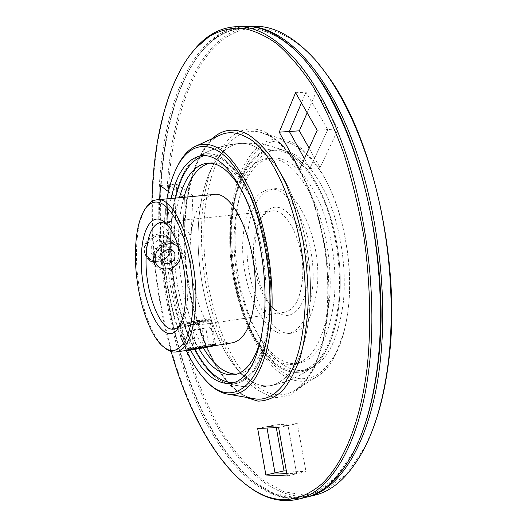 <?xml version="1.0" encoding="UTF-8"?>
<svg xmlns="http://www.w3.org/2000/svg" width="527" height="527" viewBox="0 0 527 527"><rect width="100%" height="100%" fill="white"/><g stroke="black" fill="none" stroke-linecap="round" stroke-linejoin="round"><path stroke-width="0.4" stroke-dasharray="2.63 1.98" d="M230.325 223.184C232.73 172.467 255.167 132.093 285.45 140.077C298.157 143.397 310.245 154.286 321.707 172.737C341.97 205.431 353.452 262.064 348.387 306.931C347.234 317.768 345.33 327.682 342.669 336.661C336.213 357.398 327.254 370.982 315.792 377.391C271.069 402.009 223.863 303.15 230.325 223.184M232.018 223.56C234.087 188.356 245.075 158.041 262.532 145.992C281.78 133.97 301.694 143.311 322.274 173.996C342.227 206.202 353.518 261.879 348.531 306.029C347.398 316.694 345.521 326.45 342.899 335.297L335.607 353.749C329.678 363.841 322.998 371.239 315.568 375.942C307.893 379.065 300.054 379.552 292.057 377.411C284.125 373.874 276.517 368.175 269.238 360.316C244.185 330.541 229.232 273.23 232.018 223.56M314.507 495.228C272.802 504.128 231.702 461.369 205.108 402.206C178.548 342.175 164.905 266.794 166.901 197.111C169.233 110.209 200.135 28.359 254.561 26.35M372.918 428.84L364.888 447.087L347.076 473.549L326.878 489.464L305.508 495.242L283.981 491.79L263.144 480.295C249.785 469.142 237.348 455.097 225.819 438.161C186.742 375.751 165.669 282.05 168.106 197.302C170.188 138.357 184.088 83.404 210.326 51.646C236.491 20.553 276.313 17.022 315.429 60.269L327.794 75.908M306.101 497.257C290.726 500.261 275.661 496.836 260.905 486.988C196.492 442.911 156.862 309.494 160.59 197.697C162.421 136.381 176.947 78.819 204.753 47.812C216.557 34.571 230.279 27.47 245.918 26.502M160.089 198.047C161.901 136.954 176.347 79.636 203.995 48.833C231.682 17.213 275.278 18.307 315.291 73.49L303.216 58.53C264.706 16.838 226.057 21.311 200.715 52.647C175.326 84.663 161.98 139.378 160.089 198.047C157.909 282.597 178.62 376.034 216.86 438.826C228.145 455.895 240.325 470.124 253.395 481.52L273.809 493.476L294.916 497.514L315.923 492.468L335.837 477.403L353.498 451.843L361.423 434.327C336.582 497.798 294.665 509.833 259.916 486.197C195.886 442.41 156.387 309.435 160.089 198.047M343.314 302.34C337.8 342.958 325.093 365.521 305.186 370.013C266.392 377.372 230.352 293.961 235.602 226.096C237.776 185.056 253.889 151.506 277.037 149.885C294.995 149.22 311.523 164.319 326.621 195.181C340.29 225.418 346.904 267.564 343.314 302.34M231.425 226.551C226.281 294.527 262.169 378.136 300.726 370.824C320.508 366.351 333.123 343.762 338.565 303.058C342.089 268.217 335.475 225.964 321.852 195.649C306.813 164.707 290.364 149.563 272.518 150.221C249.515 151.829 233.547 185.438 231.425 226.551M241.465 373.762C216.333 348.973 198.962 293.381 198.106 241.959C197.184 190.629 213.613 145.821 240.213 143.39C245.358 143.021 250.661 144.293 256.129 147.224C281.747 160.261 306.872 217.005 310.146 276.57C311.747 309.929 307.043 340.284 297.748 360.488C290.232 374.717 281.372 383.076 271.174 385.566C261.082 387.141 251.181 383.208 241.465 373.762C251.181 383.208 261.082 387.141 271.174 385.566C281.372 383.076 290.232 374.717 297.748 360.488C307.043 340.284 311.747 309.929 310.146 276.57C306.872 217.005 281.747 160.261 256.129 147.224C250.661 144.293 245.358 143.021 240.213 143.39C213.613 145.821 197.184 190.629 198.106 241.959C198.962 293.381 216.333 348.973 241.465 373.762M230.912 226.182C233.178 177.487 255.47 139.879 284.297 150.696L288.506 152.566C311.352 164.016 333.598 208.349 338.953 258.493C344.414 308.631 331.964 354.065 312.004 367.405C298.987 375.58 285.805 373.702 272.446 361.772C245.305 337.702 227.704 277.09 230.912 226.182C233.178 177.487 255.47 139.879 284.297 150.696L288.506 152.566C311.352 164.016 333.598 208.349 338.953 258.493C344.414 308.631 331.964 354.065 312.004 367.405C298.987 375.58 285.805 373.702 272.446 361.772C245.305 337.702 227.704 277.09 230.912 226.182M317.188 130.261L327.794 129.55L309.869 168.521L327.794 129.55L305.976 92.192L301.444 102.903L305.976 92.192L327.794 129.55L338.288 128.851L316.279 91.691L307.149 112.811M295.568 92.693L316.279 91.691M309.118 148.199L320.054 167.658L338.288 128.851M299.586 169.398L309.869 168.521L304.408 158.667L309.869 168.521L320.054 167.658M287.255 475.953L296.661 473.786L286.793 473.391L296.661 473.786L287.992 425.526L266.781 426.646L267.024 428.043L266.781 426.646L287.992 425.526L296.661 473.786L305.983 471.639L297.307 423.596L275.805 424.795L276.3 427.581M278.592 427.463L297.307 423.596M257.67 428.51L275.805 424.795M286.359 470.947L305.983 471.639M192.856 195.622L176.552 184.088L175.188 221.854L191.209 234.469L192.856 195.622L184.463 196.4L182.935 235.385L167.125 222.69L168.106 192.849L167.125 222.69L175.188 221.854M160.136 185.511L168.37 184.799L168.153 191.406L168.37 184.799L184.463 196.4L168.37 184.799L176.552 184.088M168.396 191.584L176.011 197.184L184.463 196.4L182.935 235.385L174.602 236.307L158.996 223.534L167.125 222.69L182.935 235.385L191.209 234.469M210.444 372.615C185.504 347.293 168.686 284.903 170.748 232.717C171.921 195.853 182.342 164.615 199.074 156.078C206.05 152.481 213.593 153.014 221.689 157.678C232.078 164.536 242.348 178.001 251.201 197.012C262.591 223.534 269.929 258.592 270.865 291.971C270.819 308.367 269.567 323.506 267.117 337.392C264.04 350.224 260.048 360.916 255.14 369.453C247.295 380.566 237.934 385.217 228.165 383.636C222.124 382.213 216.215 378.538 210.444 372.615C216.215 378.538 222.124 382.213 228.165 383.636C237.934 385.217 247.295 380.566 255.14 369.453C260.048 360.916 264.04 350.224 267.117 337.392C269.567 323.506 270.819 308.367 270.865 291.971C269.929 258.592 262.591 223.534 251.201 197.012C242.348 178.001 232.078 164.536 221.689 157.678C213.593 153.014 206.05 152.481 199.074 156.078C182.342 164.615 171.921 195.853 170.748 232.717C168.686 284.903 185.504 347.293 210.444 372.615M209.772 163.093L212.164 162.751C227.368 162.237 241.59 176.855 254.831 206.604C266.853 235.727 273.091 276.168 270.601 309.454C266.543 348.499 256.063 369.98 239.159 373.887L236.761 374.157M203.35 347.892C186.736 319.909 176.92 274.178 178.482 234.93C179.009 220.997 180.827 208.455 183.936 197.282M243.369 193.435C259.172 222.275 268.632 271.293 265.549 310.212L261.636 336.338M198.896 348.683C182.362 320.62 172.546 274.765 174.048 235.417C174.556 221.465 176.341 208.89 179.411 197.704M163.772 347.036C147.731 332.662 135.419 287.558 136.473 250.615C136.954 231.669 140.116 217.361 145.959 207.704M232.552 342.774C210.22 347.188 187.52 290.627 190.234 244.436C191.973 214.627 199.759 197.987 213.593 194.522M172.059 246.524C171.466 238.83 167.158 235.207 159.128 235.648C150.689 236.998 145.722 241.689 144.233 249.726C145.327 257.769 150.037 261.642 158.35 261.339C166.334 259.666 170.906 254.725 172.059 246.524C172.21 259.053 154.444 267.532 147.158 258.25C145.162 255.898 144.187 253.059 144.233 249.726C143.963 237.367 161.269 228.758 168.719 237.387C171.031 239.851 172.145 242.894 172.059 246.524M167.243 224.877C178.785 232.71 189.186 267.894 187.691 295.845C186.986 309.553 184.443 319.283 180.05 325.054M166.789 268.908C162.711 269.257 159.292 267.953 156.539 264.982C154.51 262.624 153.515 259.91 153.561 256.833C154.819 249.001 159.523 244.35 167.658 242.875C171.4 242.519 174.365 243.454 176.545 245.681C178.436 247.769 179.332 250.47 179.233 253.79C178.436 261.906 174.285 266.945 166.789 268.908M302.386 280.002C300.173 299.316 294.316 310.041 284.817 312.188C281.036 312.709 277.261 311.464 273.48 308.447C260.779 298.592 251.82 269.205 253.639 244.963C254.475 233.112 257.216 223.942 261.847 217.447C264.745 213.58 268.085 211.419 271.873 210.971C287.742 207.618 305.884 246.913 302.386 280.002M201.288 321.938C191.446 324.507 184.984 326.483 181.894 327.866L181.67 327.873C181.525 327.346 184.404 326.476 190.3 325.271L207.875 323.907L210.372 322.932C210.266 321.714 207.236 321.378 201.288 321.938M307.531 280.898C305.278 309.566 289.804 322.867 276.339 311.213C262.716 300.621 253.164 269.317 255.114 243.467C256.017 230.826 258.948 221.017 263.915 214.048C272.881 203.33 282.841 205.108 293.789 219.39C303.592 233.724 309.441 259.587 307.531 280.898M243.006 238.375C245.351 209.212 254.08 192.862 269.192 189.338C291.55 184.549 317.722 240.925 312.491 288.44C309.211 315.686 300.937 330.804 287.663 333.802C263.329 338.551 239.363 283.592 243.006 238.375M247.288 237.881C249.686 208.771 258.487 192.447 273.697 188.916C296.2 184.121 322.471 240.358 317.155 287.775C313.828 314.968 305.482 330.067 292.129 333.077C267.637 337.853 243.573 283.025 247.288 237.881M334.164 299.916C329.164 337.965 317.399 359.078 298.875 363.268C263.21 370.066 229.64 292.228 234.522 228.764C236.544 190.537 251.419 159.536 272.63 158.001C289.27 157.369 304.58 171.433 318.552 200.188C331.213 228.336 337.385 267.512 334.164 299.916M329.408 300.634C324.48 338.756 312.807 359.895 294.395 364.065C258.961 370.817 225.536 292.801 230.312 229.225C232.282 190.932 247.025 159.885 268.098 158.357C284.639 157.731 299.87 171.835 313.789 200.668C326.397 228.889 332.577 268.157 329.408 300.634M159.141 235.681C162.83 235.352 165.893 236.399 168.324 238.817C175.517 245.582 168.857 260.516 158.363 261.32C154.424 261.715 151.196 260.549 148.686 257.822C141.967 250.918 148.812 236.346 159.141 235.681M194.2 347.978L214.074 344.111L205.313 345.231L185.326 349.085L194.2 347.978M185.227 350.442C189.72 348.914 196.419 347.181 205.326 345.257C211.347 344.454 214.733 344.408 215.484 345.106L214.443 345.686M214.436 345.692L194.193 348.011C187.803 349.249 184.49 350.112 184.259 350.607L184.549 350.593M153.126 257.756C152.902 245.2 170.504 236.379 178.034 245.121C180.366 247.618 181.479 250.707 181.387 254.396C181.486 267.123 163.429 275.812 156.064 266.412L147.158 258.25M179.338 249.245L180.524 253.316M164.727 262.215L157.817 258.968L158.06 250.714L165.267 245.76L172.158 249.08L171.868 257.281L164.727 262.215L157.988 256.214L165.037 251.366L165.3 243.257L158.475 239.963L151.368 244.838L151.144 252.986L157.988 256.214M151.144 252.986L157.817 258.968M151.368 244.838L158.06 250.714M158.475 239.963L165.267 245.76M165.3 243.257L172.158 249.08M165.037 251.366L171.868 257.281M180.972 325.515L179.878 325.969C178.238 327.181 204.186 322.998 210.168 321.101L211.452 320.541C212.394 319.474 186.38 323.71 180.972 325.515M182.204 323.664L181.281 324.026C178.903 325.311 202.915 321.49 208.415 319.718L209.562 319.21C210.365 318.236 187.072 322.023 182.204 323.664M202.664 320.587L203.139 320.416C205.326 319.54 191.143 321.76 188.067 322.781L187.513 323.077C187.796 323.473 199.924 321.477 202.664 320.587M200.273 328.558L187.704 331.206L193.277 330.581L205.8 327.946L200.273 328.558L203.488 347.181M194.351 348.815L191.156 330.198M190.866 349.671L187.704 331.206M196.354 348.459L193.277 330.581M205.365 346.931L202.256 328.96M209.002 346.43L205.8 327.946M175.043 171.229C168.449 187.329 164.773 207.019 164.016 230.292C162.171 282.544 177.27 344.151 201.103 375.02M166.868 198.877L163.561 230.918C162.23 271.51 170.9 317.853 186.387 350.653M190.194 54.801C166.394 87.232 154.082 141.124 152.52 198.442C149.358 306.569 185.352 434.123 245.055 483.885M151.947 201.472C151.091 252.426 157.487 302.458 171.137 351.555M244.884 26.508C191.202 28.517 160.972 110.67 158.884 197.856C157.086 267.769 170.695 343.413 197.006 403.728C223.343 463.174 263.955 506.263 305.107 497.514M171.025 198.488C168.62 209.193 167.211 220.892 166.789 233.586C165.406 273.5 174.602 319.56 190.557 350.053M195.036 349.335C178.989 318.927 169.773 272.953 171.216 233.105C171.657 220.431 173.1 208.758 175.531 198.066M204.739 155.445L207.144 155.116C223.323 154.589 238.5 170.373 252.696 202.467C265.588 233.922 272.288 277.657 269.607 313.532C265.259 355.396 254.133 378.393 236.221 382.536L233.81 382.826M158.996 223.534L159.714 199.542M176.011 197.184L174.602 236.307M204.107 222.987C206.195 168.317 228.817 124.082 260.424 132.264L268.045 135.189C303.097 149.563 335.877 242.031 327.524 314.962C322.669 355.521 311.338 380.949 293.539 391.251C279.336 398.254 265.193 394.934 251.115 381.298C220.602 351.977 201.057 282.017 204.107 222.987M266.59 132.797L281.438 143.996L295.667 162.356L308.315 187.138C315.693 206.452 321.338 227.4 325.271 249.996C328.018 272.867 328.677 294.962 327.254 316.286L322.399 345.033L314.184 368.399L303.321 385.237L290.621 394.993L276.919 397.661C267.545 396.106 258.395 391.429 249.482 383.643C218.501 353.637 198.705 282.505 201.749 222.453C203.804 162.171 230.951 114.688 266.59 132.797M218.6 135.775C198.271 146.289 185.754 182.783 184.2 225.095C181.584 284.606 200.827 355.238 230.497 385.053C237.499 392.147 244.726 396.587 252.176 398.372M212.276 138.647C195.642 155.972 186.479 184.503 184.773 224.245C182.105 284.718 201.643 356.423 231.887 386.864L245.325 397.18M322.274 173.996L321.707 172.737M285.45 140.077L260.424 132.264L267.611 134.991C293.453 147.073 320.903 202.559 326.654 264.765C329.698 299.738 326.391 333.071 318.064 357.135C311.154 374.308 302.979 385.678 293.539 391.251L315.792 377.391M315.429 60.269L314.652 59.182M203.995 48.833L204.753 47.812M305.186 370.013L300.726 370.824M240.213 143.39C255.463 142.395 270.16 144.833 284.297 150.696C254.949 139.194 226.538 140.992 199.074 156.078C211.782 148.726 225.497 144.497 240.213 143.39M312.004 367.405C299.797 376.634 286.187 382.688 271.174 385.566C256.656 388.201 242.321 387.556 228.165 383.636C258.546 391.33 286.49 385.916 312.004 367.405M277.037 149.885L272.518 150.221M259.916 486.197L260.905 486.988M364.888 447.087L364.407 448.339M342.899 335.297L342.669 336.661M239.159 373.887L234.423 374.723M284.817 312.188L207.875 323.907M181.894 327.866L178.027 328.453M177.922 328.473L173.91 329.079M273.48 308.447L276.339 311.213M273.697 188.916L269.192 189.338M298.875 363.268L294.395 364.065M168.324 238.817L176.545 245.681M214.074 344.111L215.484 345.106M214.054 344.131L210.372 322.932M185.293 349.105L181.67 327.873M185.326 349.085L184.259 350.607M148.686 257.822L156.539 264.989M272.63 158.001L268.098 158.357M292.129 333.077L287.663 333.802M261.847 217.447L263.915 214.048M271.873 210.971L164.431 222.098M164.319 222.111L160.287 222.526M213.949 345.804L213.349 345.903M212.164 162.751L207.368 163.126M168.719 237.387L178.034 245.121M184.094 350.666L179.878 325.969M181.281 324.026L179.951 325.91M187.513 323.077L195.945 324.909L203.139 320.416M209.562 319.21L211.452 320.541M215.727 345.31L211.432 320.587M252.137 398.366C245.272 396.739 238.402 392.496 231.524 385.626C206.413 359.954 188.185 304.632 185.208 251.438C182.046 198.369 195.346 148.159 218.567 135.788M353.498 451.843L352.998 453.115M202.322 155.478L207.144 155.116M231.465 383.399L236.221 382.536M303.216 58.53L302.412 57.43"/><path stroke-width="0.79" d="M245.918 26.502L254.561 26.35C273.882 25.751 293.908 36.699 314.652 59.182C339.493 87.172 362.517 134.253 376.588 190.649C390.533 247.091 394.657 310.429 388.234 362.919C383.748 397.661 375.81 426.132 364.407 448.339C349.987 475.314 333.354 490.947 314.507 495.228L306.101 497.257M327.794 75.908C372.879 136.124 401.791 265.964 388.583 362.141C385.369 387.608 380.151 409.848 372.918 428.84M246.946 26.475C279.093 25.678 318.394 60.052 347.089 127.494C375.718 194.779 388.985 290.087 379.888 364.467C370.672 442.733 339.777 490.018 307.109 497.027M315.291 73.49C360.962 132.995 391.106 265.891 378.004 364.098C374.684 391.205 369.157 414.611 361.423 434.327C369.157 414.611 374.684 391.205 378.004 364.098C391.106 265.891 360.962 132.995 315.291 73.49M307.149 112.811L299.356 130.821L309.118 148.199M279.251 132.158L295.568 92.693L317.188 130.261L299.586 169.398L279.251 132.158L289.356 131.486L304.408 158.667L289.356 131.486L301.444 102.903L289.356 131.486L299.356 130.821M276.3 427.581L284.027 470.868L286.359 470.947M265.878 474.998L257.67 428.51L278.592 427.463L287.255 475.953L265.878 474.998L274.989 472.923L286.793 473.391L274.989 472.923L267.024 428.043L274.989 472.923L284.027 470.868M168.106 192.849L168.153 191.406L168.106 192.849M236.761 374.157C224.798 374.038 213.666 365.283 203.35 347.892M261.636 336.338C255.523 359.625 246.452 372.418 234.423 374.723C221.781 376.087 209.937 367.405 198.896 348.683M145.959 207.704L148.344 204.548C150.887 201.709 153.7 200.135 156.769 199.819C175.208 195.174 198.738 255.233 195.682 305.133C193.692 333.69 187.204 349.296 176.222 351.944C173.166 352.418 170.05 351.595 166.875 349.487L163.772 347.036M156.769 199.819L213.593 194.522C234.074 189.799 259.001 247.986 254.811 296.681C252.15 324.579 244.726 339.941 232.552 342.774L213.949 345.804M135.446 251.405C136.019 230.22 139.866 215.24 146.993 206.465C156.486 197.045 166.795 202.651 177.909 223.283C187.955 243.764 194.246 277.301 193.007 304.626C191.657 339.698 178.442 357.629 165.083 347.978C148.225 337.287 134.299 289.936 135.446 251.405M180.05 325.054L177.092 327.834L173.91 329.079C159.964 331.984 144.754 291.082 146.098 257.716C146.974 236.551 151.704 224.818 160.287 222.526L163.68 222.934L167.243 224.877M185.656 297.827C184.905 312.61 182.177 323.064 177.467 329.191C162.579 349.072 139.457 299.211 141.374 256.886C141.756 229.904 151.743 212.223 163.706 221.524C176.025 229.759 187.25 267.716 185.656 297.827M214.443 345.686L215.727 345.31C217.691 344.474 190.893 348.979 185.221 350.448L185.227 350.442M176.222 351.944L184.114 350.784C182.395 351.575 208.376 347.207 214.436 345.692M183.936 197.282C189.536 177.639 198.152 166.242 209.772 163.093M179.411 197.704C185.379 176.545 194.7 165.017 207.368 163.126C219.594 162.336 231.59 172.434 243.369 193.435M180.524 253.316L180.583 255.088C180.616 271.346 154.194 274.738 155.182 258.118C154.945 245.174 174.45 238.138 179.338 249.245M175.004 255.753C175.03 264.857 160.267 266.688 160.86 257.44C160.827 248.224 175.715 246.524 175.004 255.753M156.064 266.412C154.055 264.034 153.074 261.148 153.126 257.756M194.351 348.815L209.002 346.43L196.426 348.907L190.866 349.671L194.351 348.815M196.426 348.907L196.354 348.459M205.425 347.3L205.365 346.931M201.103 375.02L207.23 382.121C214.199 389.255 221.32 393.307 228.606 394.275C248.909 397.477 267.9 368.518 271.451 318.815C274.672 276.629 265.937 224.489 250.022 189.522C232.466 154.161 214.733 139.543 196.821 145.669C190.016 148.443 184.14 154.154 179.193 162.81L175.043 171.229M186.387 350.653C192.296 363.202 198.896 373.254 206.189 380.797C231.939 409.466 264.561 386.265 269.264 318.236C273.19 267.769 259.244 204.219 237.954 171.868C216.663 139.24 192.493 139.596 178.515 164.358C173.311 173.581 169.43 185.082 166.868 198.877M245.055 483.885L253.23 489.833C267.769 499.418 282.571 502.587 297.636 499.326C329.849 492.435 360.264 445.078 369.196 366.449C378.017 291.734 364.697 195.879 336.272 128.213C307.768 60.388 268.902 25.843 237.203 26.633C221.801 27.266 208.27 34.051 196.611 46.989L190.194 54.801M171.137 351.555C188.264 412.219 217.137 466.046 252.229 489.03C275.7 504.583 298.776 502.989 321.45 484.247C343.07 464.168 360.705 422.535 367.306 366.081C371.337 326.094 370.244 281.556 363.946 237.005C358.841 207.559 352.056 179.562 343.591 153.014C334.329 127.791 324.033 105.433 312.709 85.941C301.022 68.358 289.04 54.268 276.767 43.655C264.534 35.072 252.624 29.855 241.03 28.017C229.772 27.964 219.219 30.744 209.384 36.35L195.84 48.016C168.067 78.642 153.66 136.796 152.007 198.791L151.947 201.472M297.636 499.326L305.107 497.514C323.091 493.424 339.052 478.621 352.998 453.115C364.875 430.566 373.083 401.152 377.628 364.888C383.952 311.49 379.532 246.867 365.218 189.588C350.784 132.349 327.386 84.999 302.412 57.43C282.498 36.244 263.322 25.942 244.884 26.508L237.203 26.633M190.557 350.053C202.974 373.676 216.61 384.796 231.465 383.399C249.231 379.288 260.246 356.252 264.501 314.303C267.123 278.355 260.41 234.508 247.578 202.974C233.454 170.794 218.369 154.958 202.322 155.478C187.5 157.896 177.072 172.23 171.025 198.488M175.531 198.066C181.268 173.462 191.005 159.259 204.739 155.445M159.714 199.542L160.136 185.511L168.396 191.584M233.81 382.826C219.66 382.609 206.729 371.443 195.036 349.335M252.176 398.372L255.088 398.88C277.861 402.516 299.685 371.891 304.165 318.624C311.892 244.963 279.573 151.308 245.556 136.71C236.959 132.264 228.87 131.546 221.294 134.55L218.6 135.775M245.325 397.18L257.914 401.126C266.333 401.054 274.343 397.793 281.945 391.344C289.139 383.01 295.252 371.627 300.291 357.187C304.534 341.173 307.169 323.143 308.19 303.091C308.19 282.327 306.45 261.352 302.979 240.154C298.559 219.423 292.801 200.392 285.7 183.053L273.842 160.84C265.239 148.667 256.412 139.747 247.367 134.069C234.219 127.639 222.519 129.161 212.276 138.647M146.993 206.465L148.344 204.548M180.01 325.106L177.467 329.191M167.191 224.845L163.706 221.524M165.083 347.978L166.875 349.487M206.189 380.797L207.23 382.121M228.606 394.275L252.137 398.366M252.229 489.03L253.23 489.833M195.84 48.016L196.611 46.989M196.821 145.669L218.567 135.788M178.515 164.358L179.193 162.81"/></g></svg>
